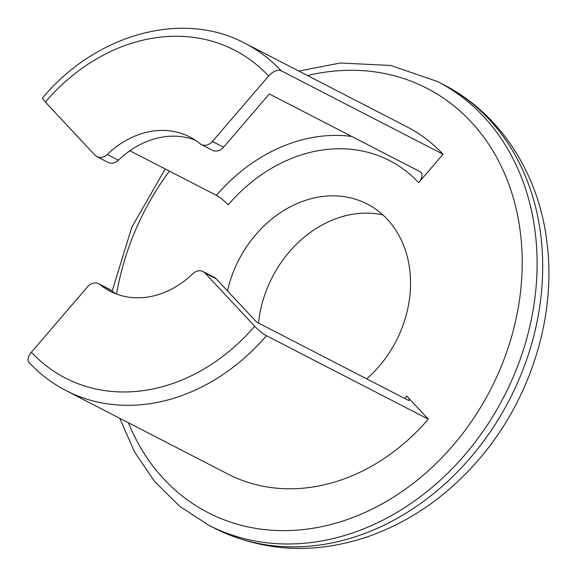 <?xml version="1.0" encoding="UTF-8"?>
<svg xmlns="http://www.w3.org/2000/svg" width="577" height="577" viewBox="0 0 577 577"><rect width="100%" height="100%" fill="white"/><g stroke="black" fill="none" stroke-linecap="round" stroke-linejoin="round"><path stroke-width="0.87" d="M66.066 390.607C52.211 383.445 39.871 374.069 29.038 362.493A10.855 6.03 -43 0 1 31.389 352.208A184.481 150.446 -62.7 0 0 254.688 326.229L205.08 273.101A10.855 8.85 -62.7 0 0 203.075 271.579L214.24 277.335A10.855 8.85 117.3 0 1 216.245 278.857L256.614 322.089L407.34 399.811A10.855 1.76 -139.3 0 0 409.41 400.287A10.855 1.76 -139.3 0 0 406.763 396.089L428.314 419.176L266.43 335.699A195.336 159.295 117.3 0 1 66.066 390.607L227.951 474.078A195.336 159.295 -62.7 0 0 428.314 419.176M203.075 271.579A10.855 8.85 -62.7 0 0 192.761 273.765A86.817 70.798 -62.7 0 1 110.214 291.277A86.817 70.798 -62.7 0 1 100.001 284.562A10.855 8.85 -62.7 0 0 98.725 283.718A10.855 8.85 -62.7 0 0 87.596 286.769L31.389 352.208M98.725 283.718L109.89 289.474A10.855 8.85 117.3 0 1 111.166 290.318A86.817 70.798 -62.7 0 0 115.955 293.852M254.688 326.229A10.855 1.76 40.7 0 0 266.43 335.699M443.064 154.247L418.642 182.678A10.855 6.03 -43 0 0 420.994 172.393A10.855 6.03 -43 0 0 420.042 171.672L269.315 93.957L223.573 147.214A10.855 8.85 117.3 0 1 212.444 150.265L201.279 144.51A10.855 8.85 -62.7 0 0 212.408 141.459L268.615 76.02A184.481 150.446 -62.7 0 0 45.316 101.999A10.855 1.76 -139.3 0 1 42.669 97.809C96.099 33.827 182.902 9.881 245.11 43.376A195.336 159.295 117.3 0 1 281.179 70.769L443.064 154.247A195.336 159.295 -62.7 0 0 406.994 126.846L245.11 43.376M129.904 150.741L216.44 195.365A168.203 137.175 117.3 0 1 351.746 136.46M382.811 214.86A108.519 88.497 -62.7 0 0 289.387 251.788A108.519 88.497 -62.7 0 0 258.518 323.07M366.741 378.873A108.519 88.497 -62.7 0 0 379.053 366.417A108.519 88.497 -62.7 0 0 367.203 204.013A108.519 88.497 -62.7 0 0 255.892 234.514A108.519 88.497 -62.7 0 0 227.475 290.887M195.214 140.132A86.817 70.798 -62.7 0 0 118.415 160.218A10.855 8.85 117.3 0 1 108.094 162.404L96.929 156.648A10.855 8.85 -62.7 0 1 94.924 155.126L45.316 101.999M96.929 156.648A10.855 8.85 -62.7 0 0 107.25 154.456L118.415 160.218M201.279 144.51A10.855 8.85 -62.7 0 1 200.003 143.666A86.817 70.798 -62.7 0 0 189.79 136.951A86.817 70.798 -62.7 0 0 107.25 154.456M281.179 70.769A10.855 6.03 137 0 0 268.615 76.02M418.642 182.678A157.355 128.325 -62.7 0 0 228.182 204.835A10.855 1.76 40.7 0 0 216.44 195.365M111.166 290.318L100.001 284.562M214.247 528.063A249.596 203.544 -62.7 0 0 470.269 457.907A249.596 203.544 -62.7 0 0 443.028 84.379L437.445 81.501A249.596 203.544 117.3 0 1 464.687 455.022A249.596 203.544 117.3 0 1 208.665 525.185L214.247 528.063C262.658 551.929 313.874 554.807 367.902 536.689C410.326 521.695 447.211 496.069 478.564 459.811C530.176 400.33 556.675 316.932 546.938 242.116C538.911 173.756 500.136 113.344 443.028 84.379M404.701 398.447A157.355 128.325 -62.7 0 0 406.763 396.089M169.422 171.117A238.741 194.694 -62.7 0 0 116.561 294.075M128.455 422.775A238.741 194.694 -62.7 0 0 452.945 445.552A238.741 194.694 -62.7 0 0 507.147 179.815A238.741 194.694 -62.7 0 0 307.498 75.551M216.245 278.857L205.08 273.101M212.408 141.459L223.573 147.214M165.231 168.96L131.765 227.273L112.162 291.111M119.742 418.282L134.564 452.007L154.715 481.622L179.649 506.253L208.665 525.185M437.445 81.501L390.795 65.468L340.387 63.008L298.778 71.05"/></g></svg>
